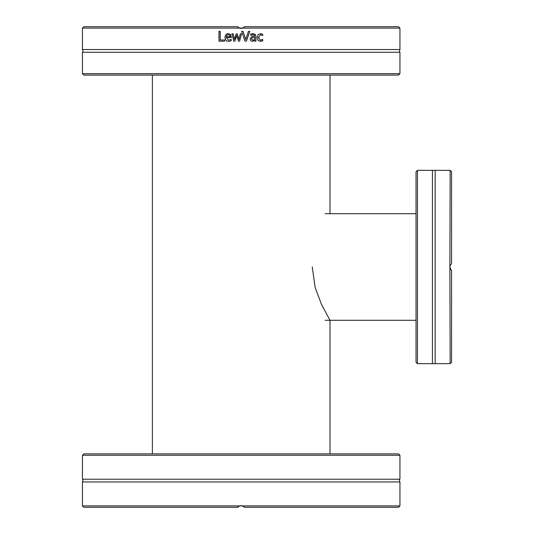 <?xml version="1.0" encoding="UTF-8"?>
<svg xmlns="http://www.w3.org/2000/svg" width="534" height="534" viewBox="0 0 534 534"><rect width="100%" height="100%" fill="white"/><g stroke="black" fill="none" stroke-linecap="round" stroke-linejoin="round"><path stroke-width="0.8" d="M82.436 73.699L83.838 75.094L398.551 75.094L399.946 73.699L82.436 73.699L82.436 52.259L399.946 52.259C399.192 52.552 399.192 51.644 399.946 49.535L399.946 28.102L242.696 28.102A4.192 4.192 -179.7 0 1 241.194 28.375A4.192 4.192 179.7 0 1 239.686 28.102L242.696 28.102L244.552 26.7L398.551 26.7L399.946 28.102M82.436 52.259C83.164 52.486 83.164 51.578 82.436 49.535L82.436 28.102L239.686 28.102L238.197 27.121M82.436 49.535L399.946 49.535M248.45 31.379L249.778 31.379A1497.142 61.517 109 0 1 246.408 41.165L245.006 41.165A1497.142 18.944 -109 0 0 241.628 31.379L243.03 31.379A1584.772 30.218 71.5 0 1 245.74 39.509A1584.772 55.903 -71.5 0 0 248.45 31.379M224.614 40.01L224.614 41.165L218.98 41.165L218.98 31.379L220.268 31.379L220.268 40.01L224.614 40.01M230.094 41.125L228.712 41.332C226.316 41.285 225.088 40.017 225.028 37.534C225.148 35.03 226.276 33.722 228.412 33.615L230.534 34.43L231.349 37.62L226.276 37.62L228.699 40.257L231.215 39.369L231.215 40.718L230.094 41.125M240.253 33.822L241.495 33.822A2623.736 10.073 104.2 0 0 241.194 35.017A2623.736 10.073 104.2 0 0 239.632 41.165L238.491 41.165A1743.31 37.687 -107.6 0 1 236.696 35.504A1757.427 56.891 107.5 0 0 234.913 41.165L233.779 41.165A2582.311 131.624 -104.4 0 1 231.903 33.822L233.184 33.822A3193.187 144.28 77.1 0 0 234.486 39.509A1860.436 65.455 -73 0 1 236.222 33.822L237.243 33.822A1770.891 32.534 72.6 0 0 239.032 39.509A3600.068 34.436 -77.9 0 1 240.253 33.822A3614.593 34.576 -77.9 0 0 239.038 39.509L239.032 39.509M254.698 41.165L254.698 40.39L252.315 41.372L250.74 40.724L250.092 39.042L251.434 36.893L254.698 36.098L254.204 34.984L250.686 35.237L250.686 33.976L252.929 33.649L255.132 34.196L255.933 36.145L255.933 41.165L254.698 41.165M261.76 41.145L260.565 41.332L258.102 40.39L257.154 37.507L258.102 34.65L260.565 33.655L262.708 34.216L262.708 35.604L260.539 34.73L258.429 37.507L260.539 40.257L262.708 39.369L262.708 40.758L260.479 41.332M238.665 27.528L239.579 28.055M239.599 28.062L242.79 28.062L243.724 27.528M244.192 27.121L244.552 26.7M237.837 26.7L83.838 26.7L82.436 28.102M243.017 31.379A1590.379 30.338 71.6 0 1 245.72 39.509L245.74 39.509M249.738 31.379A1502.369 61.757 108.9 0 1 246.381 41.165M219.08 41.165L219.08 31.379M229.727 35.197L230.194 36.679L229.727 35.197L228.338 34.63L226.877 35.211L226.276 36.679L230.141 36.679M229.774 35.197L228.338 34.63M228.699 40.257L231.215 39.369M228.766 41.332C226.376 41.285 225.154 40.017 225.101 37.534C225.221 35.03 226.343 33.722 228.465 33.615M234.486 39.509L234.513 39.509A1867.264 65.722 -73.1 0 1 236.242 33.822M233.812 41.165A2592.336 132.172 -104.3 0 1 231.943 33.822L233.218 33.822M238.504 41.165A1749.624 37.841 -107.5 0 1 236.716 35.504L236.696 35.504M241.495 33.822A2633.948 10.113 104.2 0 0 241.194 35.017M252.762 40.23L254.698 39.356L254.698 37.32L252.502 37.62L251.367 38.955L252.762 40.23L251.367 38.955M251.32 38.955L252.448 37.62L254.698 37.32M252.876 33.649L255.072 34.196L255.866 36.145L255.866 41.165M252.922 34.743L250.686 35.237M254.698 40.39L252.268 41.372M262.615 39.389L262.615 40.758L261.667 41.145M260.539 34.73L258.349 37.507L260.539 40.257M260.479 33.655L262.615 34.216L262.615 35.584M399.946 455.268L398.551 453.867L83.838 453.867L82.436 455.268L399.946 455.268L399.946 479.218L82.436 479.218C83.164 478.998 83.164 479.906 82.436 481.948L82.436 505.898L242.696 505.898L244.552 507.3L398.551 507.3L399.946 505.898L242.696 505.898M399.946 479.218C399.165 479.058 399.165 479.966 399.946 481.948L82.436 481.948M82.436 505.898L83.838 507.3L237.837 507.3L239.686 505.898M244.552 507.3L244.192 506.879M243.724 506.472L241.221 505.625M241.168 505.625L239.599 505.938M239.579 505.945L238.665 506.472M238.197 506.879L237.837 507.3M330.012 453.867L330.012 320.293L321.581 304.594L315.167 287.586L312.25 267M417.434 170.346L416.033 171.748L416.033 362.252L417.434 363.654L417.434 170.346L432.433 170.346L432.433 363.654L450.162 363.654L449.882 267L450.162 265.491L451.564 263.642L451.564 171.748L450.162 170.346L449.882 267L450.716 269.503M432.433 170.346L435.163 170.346L435.163 363.654M450.162 363.654L451.564 362.252L451.564 270.358L450.162 268.509M450.202 265.405L449.882 267M451.163 270.017L451.564 270.358M399.946 73.699L399.946 52.259M82.436 455.268L82.436 479.218M399.946 481.948L399.946 505.898M330.012 213.707L330.012 75.094M152.377 453.867L152.377 75.094M417.434 363.654L432.433 363.654M435.163 170.346L450.162 170.346M325.119 320.293L416.033 320.293M325.119 213.707L416.033 213.707"/></g></svg>
